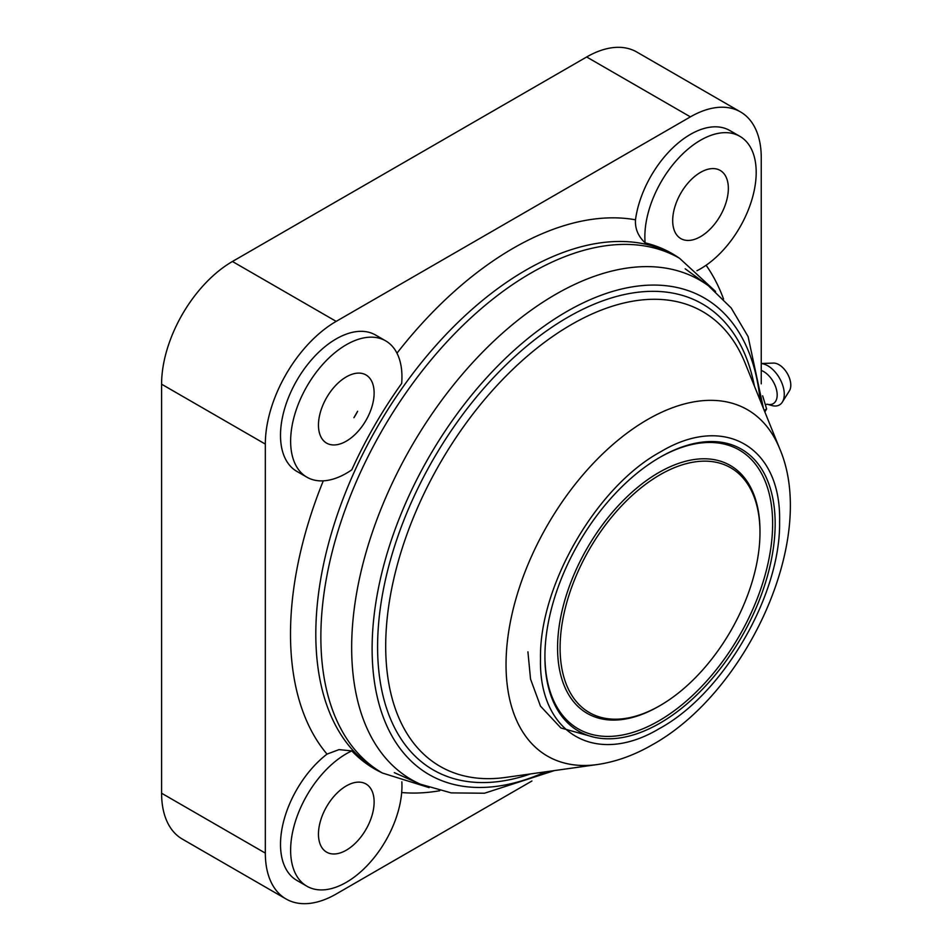 <?xml version="1.0" encoding="UTF-8"?>
<svg xmlns="http://www.w3.org/2000/svg" width="951" height="951" viewBox="0 0 951 951"><rect width="100%" height="100%" fill="white"/><g stroke="black" fill="none" stroke-linecap="round" stroke-linejoin="round"><path stroke-width="1.43" d="M696.928 270.738A78.719 45.446 120 0 0 700.518 268.8A78.719 45.446 120 0 0 751.956 199.425A78.719 45.446 120 0 0 739.878 136.338L729.762 130.501A78.719 45.446 120 0 0 690.402 134.4A78.719 45.446 120 0 0 635.494 219.8C634.935 228.597 638.145 236.288 645.135 242.862A297.532 171.786 120 0 1 679.323 258.161M739.878 136.338A78.719 45.446 120 0 0 700.518 140.237A78.719 45.446 120 0 0 645.135 242.862M761.252 383.824L761.252 157.771A100.188 57.845 120 0 0 740.496 111.909A100.188 57.845 120 0 0 690.402 116.866L336.167 321.379A100.188 57.845 120 0 0 265.329 444.093L265.329 853.118A100.188 57.845 120 0 0 286.073 898.992A100.188 57.845 120 0 0 336.167 894.023L531.942 780.997M382.147 772.878A297.532 171.786 120 0 1 351.811 750.921L339.043 749.602L327.013 754.107A78.719 45.446 120 0 0 283.16 823.209A78.719 45.446 120 0 0 296.807 880.388L306.935 886.237A78.719 45.446 120 0 0 346.295 882.338A78.719 45.446 120 0 0 401.845 781.841M385.654 340.85L375.538 335.014A78.719 45.446 120 0 0 336.167 338.913A78.719 45.446 120 0 0 284.741 408.276A78.719 45.446 120 0 0 296.807 471.363L306.935 477.2A78.719 45.446 120 0 0 346.295 473.313A78.719 45.446 120 0 0 351.811 469.806A297.532 171.786 120 0 1 401.679 383.419A78.719 45.446 120 0 0 385.654 340.85A78.719 45.446 120 0 0 346.295 344.749A78.719 45.446 120 0 0 294.869 414.125A78.719 45.446 120 0 0 306.935 477.2M351.811 750.921A78.719 45.446 120 0 0 346.295 753.786A78.719 45.446 120 0 0 294.869 823.15A78.719 45.446 120 0 0 306.935 886.237M740.496 111.909L636.754 52.008A100.188 57.845 120 0 0 586.66 56.977L232.436 261.489A100.188 57.845 120 0 0 161.587 384.192L161.587 793.229A100.188 57.845 120 0 0 182.342 839.091L286.073 898.992M346.295 850.194A39.36 22.729 120 0 0 372.007 815.518A39.36 22.729 120 0 0 365.969 783.969A39.36 22.729 120 0 0 346.295 785.918A39.36 22.729 120 0 0 320.582 820.606A39.36 22.729 120 0 0 326.609 852.144A39.36 22.729 120 0 0 346.295 850.194M353.915 417.715A39.36 22.729 120 0 0 357.624 411.284L353.915 417.715A315.066 181.903 120 0 1 357.624 411.284M346.295 441.169A39.36 22.729 120 0 0 372.007 406.481A39.36 22.729 120 0 0 365.969 374.944A39.36 22.729 120 0 0 346.295 376.893A39.36 22.729 120 0 0 320.582 411.581A39.36 22.729 120 0 0 326.609 443.118A39.36 22.729 120 0 0 346.295 441.169M700.518 236.656A39.36 22.729 120 0 0 726.231 201.969A39.36 22.729 120 0 0 720.204 170.431A39.36 22.729 120 0 0 700.518 172.381A39.36 22.729 120 0 0 674.806 207.068A39.36 22.729 120 0 0 680.845 238.606A39.36 22.729 120 0 0 700.518 236.656M660.042 457.241L660.042 457.241A162.811 93.994 120 0 0 544.911 656.642A162.811 93.994 120 0 0 660.042 723.105A162.811 93.994 120 0 0 775.16 523.704A162.811 93.994 120 0 0 660.042 457.241M659.4 457.609A161.016 92.972 -60 0 1 772.628 524.072A161.016 92.972 -60 0 1 658.77 720.917A161.016 92.972 -60 0 1 544.911 655.905M660.042 474.763A141.342 81.608 120 0 0 560.091 647.881A141.342 81.608 120 0 0 660.042 705.583L658.77 706.308A143.126 82.642 120 0 0 658.781 706.308L660.042 705.583A141.342 81.608 120 0 0 759.98 532.477A141.342 81.608 120 0 0 660.042 474.763M759.98 532.477L759.98 531.015A143.126 82.642 120 0 0 658.77 472.576A143.126 82.642 120 0 0 557.571 647.881A143.126 82.642 120 0 0 658.77 706.308M762.654 395.83L766.625 408.978L764.854 411.961M761.252 370.45A19.056 11.008 60 0 1 763.701 371.603A19.056 11.008 60 0 1 777.181 394.95A19.056 11.008 60 0 1 767.302 404.246L771.927 405.542A23.264 13.433 -120 0 0 782.352 402.083A23.264 13.433 -120 0 0 767.826 365.79A23.264 13.433 -120 0 0 761.252 363.579M782.352 402.083L789.413 390.802A16.738 9.665 -120 0 0 778.964 364.697A16.738 9.665 -120 0 0 773.413 363.08L761.252 363.52M766.625 408.978L764.212 410.368M382.409 773.032L377.357 770.108A297.176 171.572 120 0 1 331.804 531.978A297.176 171.572 120 0 1 525.939 270.108A297.176 171.572 120 0 1 674.521 255.391L679.585 258.315A297.176 171.572 120 0 0 531.003 273.032A297.176 171.572 120 0 0 336.856 534.902A297.176 171.572 120 0 0 382.409 773.032L429.103 787.63M635.494 219.8A315.066 181.903 120 0 0 513.29 248.199A315.066 181.903 120 0 0 396.971 353.19M723.58 299.113A315.066 181.903 120 0 0 706.094 265.246M401.679 792.528A315.066 181.903 120 0 0 439.754 790.733M323.281 480.837A315.066 181.903 120 0 0 327.013 754.107M232.436 261.489L336.167 321.379M161.587 384.192L265.329 444.093M586.66 56.977L690.402 116.866M161.587 793.229L265.329 853.118M760.122 400.264A275.184 158.876 120 0 0 567.569 311.084A275.184 158.876 120 0 0 566.689 311.595A275.184 158.876 120 0 0 372.4 636.267A275.184 158.876 120 0 0 545.612 771.808M763.475 408.538L748.104 336.595L731.188 307.969L708.4 285.752A288.379 166.496 120 0 0 556.501 293.871A288.379 166.496 120 0 0 555.574 294.406A288.379 166.496 120 0 0 364.863 556.632A288.379 166.496 120 0 0 420.58 784.266L394.296 772.64M754.405 386.094A269.062 155.346 120 0 0 567.854 317.254A269.062 155.346 120 0 0 566.939 317.777A269.062 155.346 120 0 0 378.474 625.128A269.062 155.346 120 0 0 530.48 773.936M570.481 325.099A262.571 151.589 -60 0 1 571.361 324.588A262.571 151.589 -60 0 1 745.013 362.866L779.725 448.765A199.995 115.463 120 0 0 648.618 418.951A199.995 115.463 120 0 0 647.453 419.617A199.995 115.463 120 0 0 508.345 633.853A199.995 115.463 120 0 0 597.418 764.533L505.67 777.419A262.571 151.589 -60 0 1 388.65 606.417A262.571 151.589 -60 0 1 570.481 325.099M660.042 728.216C723.735 693.327 780.949 594.494 779.582 521.719C781.472 447.089 724.733 413.507 661.016 451.57L660.042 452.129C596.336 487.019 539.122 585.852 540.501 658.627C538.599 733.269 595.35 766.839 659.055 728.775L660.042 728.216M527.924 651.839L530.539 679.062L540.465 706.129L560.912 727.967L593.602 737.096M715.568 291.458L679.585 258.315M779.725 448.765C818.252 538.504 746.868 693.017 651.423 745.287C633.723 755.415 615.725 761.822 597.418 764.533M708.4 285.752L685.184 268.8M420.58 784.266L451.226 792.896L484.463 793.229L554.457 770.572M765.436 404.757L767.065 404.187"/></g></svg>
